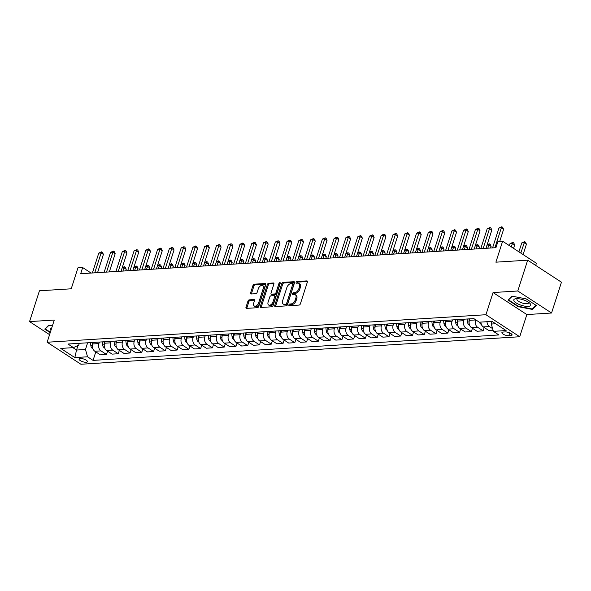 <?xml version="1.0" encoding="UTF-8"?>
<svg xmlns="http://www.w3.org/2000/svg" width="591" height="591" viewBox="0 0 591 591"><rect width="100%" height="100%" fill="white"/><g stroke="black" fill="none" stroke-linecap="round" stroke-linejoin="round"><path stroke-width="0.89" d="M288.881 304.897A0.938 0.569 -56.9 0 0 289.014 305.643A0.938 0.569 -56.9 0 0 289.258 305.702L299.076 305.082A1.345 0.813 -56.9 0 0 300.391 303.818L307.379 282.04A1.345 0.813 -56.9 0 0 307.187 280.976A1.345 0.813 -56.9 0 0 306.84 280.888L297.022 281.508A0.938 0.569 -56.9 0 0 296.106 282.395A0.938 0.569 -56.9 0 0 296.239 283.141A0.938 0.569 -56.9 0 0 296.475 283.2L297.753 283.119A4.3 2.608 -56.9 0 1 298.854 283.385A4.3 2.608 -56.9 0 1 299.467 286.805L298.883 288.622A4.3 2.608 -56.9 0 1 294.68 292.678L293.409 292.759A0.938 0.569 -56.9 0 0 292.493 293.646A0.938 0.569 -56.9 0 0 292.626 294.392A0.938 0.569 -56.9 0 0 292.87 294.451L294.141 294.37A4.3 2.608 -56.9 0 1 295.241 294.636A4.3 2.608 -56.9 0 1 295.855 298.056L295.271 299.873A4.3 2.608 -56.9 0 1 291.067 303.929L289.797 304.003A0.938 0.569 -56.9 0 0 288.881 304.897M295.241 294.636L296.157 295.234A4.3 2.608 -56.9 0 1 296.763 298.647L296.18 300.464A4.3 2.608 -56.9 0 1 291.984 304.52L290.713 304.601A0.938 0.569 -56.9 0 0 289.789 305.488A0.938 0.569 -56.9 0 0 289.753 305.665M307.453 281.501L297.938 282.099A0.938 0.569 -56.9 0 0 297.014 282.986A0.938 0.569 -56.9 0 0 296.97 283.17M298.854 283.385L299.77 283.983A4.3 2.608 -56.9 0 1 300.376 287.403L299.792 289.213A4.3 2.608 -56.9 0 1 295.596 293.269L294.325 293.35A0.938 0.569 -56.9 0 0 293.402 294.237A0.938 0.569 -56.9 0 0 293.358 294.421M86.168 362.29A4.381 1.433 -162.2 0 0 87.424 361.729A4.381 1.433 -162.2 0 0 85.082 359.557A4.381 1.433 -162.2 0 0 80.332 358.486A4.381 1.433 -162.2 0 0 79.076 359.047A4.381 1.433 -162.2 0 0 81.41 361.212A4.381 1.433 -162.2 0 0 86.168 362.29M249.269 299.851A1.345 0.813 -56.9 0 0 247.954 301.115L245.996 307.224A1.345 0.813 -56.9 0 0 246.181 308.295A1.345 0.813 -56.9 0 0 246.528 308.376L257.44 307.697A1.345 0.813 -56.9 0 0 258.747 306.426L265.743 284.655A1.345 0.813 -56.9 0 0 265.551 283.584A1.345 0.813 -56.9 0 0 265.204 283.503L254.3 284.182A1.345 0.813 -56.9 0 0 252.985 285.453L250.614 292.833A1.345 0.813 -56.9 0 0 250.806 293.897A1.345 0.813 -56.9 0 0 251.153 293.986L255.822 293.69A1.345 0.813 -56.9 0 0 257.129 292.419L258.304 288.763A3.598 2.179 -56.9 0 1 262.744 285.593A3.598 2.179 -56.9 0 1 263.254 288.452L258.651 302.791A3.598 2.179 -56.9 0 1 254.211 305.953A3.598 2.179 -56.9 0 1 253.702 303.094L254.47 300.708A1.345 0.813 -56.9 0 0 254.285 299.637A1.345 0.813 -56.9 0 0 253.938 299.556L249.269 299.851L250.178 300.442A1.345 0.813 -56.9 0 0 248.87 301.713L246.905 307.822A1.345 0.813 -56.9 0 0 246.831 308.362M517.782 290.994L493.064 292.545L526.84 314.56L551.558 313.008L517.782 290.994L527.674 260.18L495.893 262.175L502.623 241.224L497.918 241.52L495.938 247.681L80.679 273.714L82.659 267.553L77.946 267.849L71.223 288.8L39.442 290.787L29.55 321.6L49.578 334.654M493.064 292.545L485.942 314.722L47.147 342.233L54.269 320.049L29.55 321.6M274.741 305.421A1.345 0.813 -56.9 0 0 274.926 306.493A1.345 0.813 -56.9 0 0 275.273 306.574L286.184 305.894A1.345 0.813 -56.9 0 0 287.492 304.624L294.488 282.853A1.345 0.813 -56.9 0 0 294.296 281.781A1.345 0.813 -56.9 0 0 293.949 281.7L283.045 282.38A1.345 0.813 -56.9 0 0 281.73 283.65L274.741 305.421L275.65 306.02A1.345 0.813 -56.9 0 0 275.576 306.559M271.808 306.795L260.904 307.475A1.345 0.813 -56.9 0 1 260.557 307.394A1.345 0.813 -56.9 0 1 260.365 306.323L267.361 284.552A1.345 0.813 -56.9 0 1 268.669 283.281L273.338 282.993A1.345 0.813 -56.9 0 1 273.685 283.074A1.345 0.813 -56.9 0 1 273.877 284.145L271.04 292.973A1.345 0.813 -56.9 0 0 271.232 294.045A1.345 0.813 -56.9 0 0 271.572 294.126L274.667 293.934A1.345 0.813 -56.9 0 0 275.982 292.663L278.937 283.466A0.938 0.569 -56.9 0 1 280.097 282.638A0.938 0.569 -56.9 0 1 280.23 283.392L273.123 305.525A1.345 0.813 -56.9 0 1 271.808 306.795M527.674 260.18L561.45 282.202L551.558 313.008M505.187 331.913L503.118 332.046A4.248 1.389 -162.2 0 0 501.899 332.593A4.248 1.389 -162.2 0 0 504.167 334.691A4.248 1.389 -162.2 0 0 508.777 335.732L510.846 335.607A4.248 1.389 -162.2 0 0 512.065 335.06A4.248 1.389 -162.2 0 0 509.797 332.955A4.248 1.389 -162.2 0 0 505.187 331.913M485.942 314.722L519.718 336.744L80.923 364.248L47.147 342.233M95.794 351.874L93.06 360.392L498.9 334.949L493.382 331.352L506.095 330.554L492.037 321.386L479.323 322.184L473.805 318.586L67.958 344.028L73.483 347.626L78.714 345.078L79.283 343.319M93.06 360.392L87.542 356.794L74.828 357.585L60.77 348.424L73.483 347.626M535.697 265.411L536.399 263.246L502.623 241.224M526.84 314.56L519.718 336.744M91.103 273.057L82.659 267.553M493.382 331.352L491.313 324.038L492.14 321.46M491.313 324.038L495.679 323.765M78.012 345.425L76.527 350.042L85.473 349.48L87.616 342.795M107.569 351.143L106.491 354.474L100.374 354.859L94.848 351.261A5.482 3.974 -93.6 0 1 92.78 343.955L93.267 342.44M106.491 354.474L100.972 350.877A5.482 3.974 -93.6 0 1 98.904 343.57L99.391 342.056M119.338 350.404L118.266 353.743L112.142 354.127L106.624 350.522A5.482 3.974 -93.6 0 1 104.555 343.216L105.035 341.701M118.266 353.743L112.741 350.138A5.482 3.974 -93.6 0 1 110.672 342.832L111.16 341.317M131.106 349.665L130.035 353.004L123.918 353.388L118.392 349.783A5.482 3.974 -93.6 0 1 116.324 342.477L116.811 340.963M130.035 353.004L124.509 349.399A5.482 3.974 -93.6 0 1 122.44 342.093L122.928 340.579M142.874 348.926L141.803 352.266L135.686 352.65L130.16 349.045A5.482 3.974 -93.6 0 1 128.092 341.738L128.579 340.224M141.803 352.266L136.285 348.66A5.482 3.974 -93.6 0 1 134.216 341.354L134.696 339.84M154.65 348.188L153.579 351.527L147.454 351.911L141.936 348.313A5.482 3.974 -93.6 0 1 139.868 341L140.348 339.485M153.579 351.527L148.053 347.929A5.482 3.974 -93.6 0 1 145.984 340.615L146.472 339.101M166.418 347.449L165.347 350.788L159.223 351.172L153.704 347.574A5.482 3.974 -93.6 0 1 151.636 340.261L152.116 338.754M165.347 350.788L159.821 347.19A5.482 3.974 -93.6 0 1 157.753 339.877L158.24 338.37M178.186 346.71L177.115 350.049L170.998 350.433L165.473 346.836A5.482 3.974 -93.6 0 1 163.404 339.522L163.892 338.015M177.115 350.049L171.597 346.452A5.482 3.974 -93.6 0 1 169.528 339.138L170.009 337.631M189.962 345.971L188.884 349.311L182.767 349.695L177.241 346.097A5.482 3.974 -93.6 0 1 175.172 338.783L175.66 337.276M188.884 349.311L183.365 345.713A5.482 3.974 -93.6 0 1 181.297 338.399L181.784 336.892M201.73 345.233L200.659 348.572L194.535 348.956L189.017 345.358A5.482 3.974 -93.6 0 1 186.948 338.045L187.428 336.538M200.659 348.572L195.133 344.974A5.482 3.974 -93.6 0 1 193.065 337.668L193.553 336.153M213.499 344.501L212.428 347.84L206.303 348.217L200.785 344.619A5.482 3.974 -93.6 0 1 198.716 337.313L199.204 335.799M212.428 347.84L206.902 344.235A5.482 3.974 -93.6 0 1 204.833 336.929L205.321 335.415M225.267 343.763L224.196 347.102L218.079 347.486L212.553 343.881A5.482 3.974 -93.6 0 1 210.485 336.575L210.972 335.06M224.196 347.102L218.677 343.497A5.482 3.974 -93.6 0 1 216.609 336.19L217.089 334.676M237.043 343.024L235.972 346.363L229.847 346.747L224.321 343.142A5.482 3.974 -93.6 0 1 222.253 335.836L222.741 334.321M235.972 346.363L230.446 342.758A5.482 3.974 -93.6 0 1 228.377 335.452L228.865 333.937M248.811 342.285L247.74 345.624L241.616 346.008L236.097 342.403A5.482 3.974 -93.6 0 1 234.029 335.097L234.509 333.583M247.74 345.624L242.214 342.026A5.482 3.974 -93.6 0 1 240.145 334.713L240.633 333.198M260.579 341.546L259.508 344.885L253.391 345.27L247.865 341.672A5.482 3.974 -93.6 0 1 245.797 334.358L246.284 332.844M259.508 344.885L253.99 341.288A5.482 3.974 -93.6 0 1 251.921 333.974L252.401 332.467M272.348 340.808L271.276 344.147L265.16 344.531L259.634 340.933A5.482 3.974 -93.6 0 1 257.565 333.62L258.053 332.112M271.276 344.147L265.758 340.549A5.482 3.974 -93.6 0 1 263.689 333.235L264.177 331.728M284.123 340.069L283.052 343.408L276.928 343.792L271.409 340.194A5.482 3.974 -93.6 0 1 269.341 332.881L269.821 331.374M283.052 343.408L277.526 339.81A5.482 3.974 -93.6 0 1 275.458 332.497L275.945 330.99M295.892 339.33L294.82 342.669L288.696 343.053L283.178 339.456A5.482 3.974 -93.6 0 1 281.109 332.142L281.597 330.635M294.82 342.669L289.295 339.071A5.482 3.974 -93.6 0 1 287.226 331.758L287.714 330.251M307.66 338.599L306.589 341.93L300.472 342.315L294.946 338.717A5.482 3.974 -93.6 0 1 292.877 331.411L293.365 329.896M306.589 341.93L301.07 338.333A5.482 3.974 -93.6 0 1 299.002 331.026L299.482 329.512M319.435 337.86L318.357 341.199L312.24 341.583L306.714 337.978A5.482 3.974 -93.6 0 1 304.646 330.672L305.133 329.157M318.357 341.199L312.838 337.594A5.482 3.974 -93.6 0 1 310.77 330.288L311.258 328.773M331.204 337.121L330.133 340.46L324.008 340.844L318.49 337.239A5.482 3.974 -93.6 0 1 316.421 329.933L316.902 328.419M330.133 340.46L324.607 336.855A5.482 3.974 -93.6 0 1 322.538 329.549L323.026 328.035M342.972 336.382L341.901 339.722L335.784 340.106L330.258 336.501A5.482 3.974 -93.6 0 1 328.19 329.194L328.677 327.68M341.901 339.722L336.382 336.116A5.482 3.974 -93.6 0 1 334.314 328.81L334.794 327.296M354.74 335.644L353.669 338.983L347.552 339.367L342.026 335.769A5.482 3.974 -93.6 0 1 339.958 328.456L340.446 326.941M353.669 338.983L348.151 335.385A5.482 3.974 -93.6 0 1 346.082 328.071L346.562 326.564M366.516 334.905L365.445 338.244L359.321 338.628L353.802 335.031A5.482 3.974 -93.6 0 1 351.734 327.717L352.214 326.21M365.445 338.244L359.919 334.646A5.482 3.974 -93.6 0 1 357.851 327.333L358.338 325.826M378.284 334.166L377.213 337.505L371.089 337.889L365.57 334.292A5.482 3.974 -93.6 0 1 363.502 326.978L363.99 325.471M377.213 337.505L371.687 333.908A5.482 3.974 -93.6 0 1 369.619 326.594L370.106 325.087M390.053 333.427L388.981 336.767L382.865 337.151L377.339 333.553A5.482 3.974 -93.6 0 1 375.27 326.239L375.758 324.732M388.981 336.767L383.463 333.169A5.482 3.974 -93.6 0 1 381.394 325.855L381.875 324.348M401.828 332.696L400.75 336.028L394.633 336.412L389.107 332.814A5.482 3.974 -93.6 0 1 387.039 325.508L387.526 323.994M400.75 336.028L395.231 332.43A5.482 3.974 -93.6 0 1 393.163 325.124L393.65 323.609M413.597 331.957L412.525 335.296L406.401 335.673L400.883 332.076A5.482 3.974 -93.6 0 1 398.814 324.769L399.294 323.255M412.525 335.296L407 331.691A5.482 3.974 -93.6 0 1 404.931 324.385L405.419 322.871M425.365 331.219L424.294 334.558L418.169 334.942L412.651 331.337A5.482 3.974 -93.6 0 1 410.582 324.031L411.07 322.516M424.294 334.558L418.768 330.953A5.482 3.974 -93.6 0 1 416.699 323.646L417.187 322.132M437.133 330.48L436.062 333.819L429.945 334.203L424.419 330.598A5.482 3.974 -93.6 0 1 422.351 323.292L422.838 321.777M436.062 333.819L430.543 330.214A5.482 3.974 -93.6 0 1 428.475 322.908L428.955 321.393M448.909 329.741L447.838 333.08L441.713 333.464L436.195 329.859A5.482 3.974 -93.6 0 1 434.126 322.553L434.607 321.039M447.838 333.08L442.312 329.483A5.482 3.974 -93.6 0 1 440.243 322.169L440.731 320.654M460.677 329.002L459.606 332.341L453.482 332.726L447.963 329.128A5.482 3.974 -93.6 0 1 445.895 321.814L446.375 320.307M459.606 332.341L454.08 328.744A5.482 3.974 -93.6 0 1 452.012 321.43L452.499 319.923M472.445 328.264L471.374 331.603L465.257 331.987L459.732 328.389A5.482 3.974 -93.6 0 1 457.663 321.076L458.151 319.568M471.374 331.603L465.856 328.005A5.482 3.974 -93.6 0 1 463.787 320.691L464.267 319.184M484.214 327.525L483.142 330.864L477.026 331.248L471.5 327.65A5.482 3.974 -93.6 0 1 469.431 320.337L469.919 318.83M483.142 330.864L477.624 327.266A5.482 3.974 -93.6 0 1 475.556 319.953L475.615 319.768M72.878 347.663L76.527 350.042L74.828 357.585M492.613 328.626L489.392 326.528A5.482 3.974 -93.6 0 1 487.006 321.703M480.882 322.088A5.482 3.974 -93.6 0 0 483.275 326.912L488.794 330.509L493.071 330.243M85.473 349.48L87.542 356.794M512.02 296.15L508.024 300.036L518.196 306.67L532.365 309.418L536.369 305.532L526.197 298.898L512.02 296.15M52.392 325.9L48.743 325.198L44.739 329.084L50.22 332.652M532.683 308.421L532.365 309.418M518.329 306.256L518.196 306.67M294.562 282.313L283.953 282.978A1.345 0.813 -56.9 0 0 282.646 284.241L275.65 306.02M285.712 304.262A0.938 0.569 -56.9 0 0 286.628 303.375L292.767 284.264A0.938 0.569 -56.9 0 0 292.634 283.517A0.938 0.569 -56.9 0 0 292.39 283.458L291.045 283.54A4.3 2.608 -56.9 0 0 286.849 287.595L282.653 300.664A4.3 2.608 -56.9 0 0 283.259 304.077A4.3 2.608 -56.9 0 0 284.367 304.343L285.712 304.262L286.62 304.86A0.938 0.569 -56.9 0 0 287.544 303.973L286.628 303.375M292.634 283.517L293.542 284.108A0.938 0.569 -56.9 0 1 293.675 284.855L287.544 303.973M283.259 304.077L284.175 304.675A4.3 2.608 -56.9 0 0 285.283 304.941L284.367 304.343M286.62 304.86L285.283 304.941M273.951 283.606L269.585 283.879A1.345 0.813 -56.9 0 0 268.27 285.143L261.281 306.921A1.345 0.813 -56.9 0 0 261.207 307.46M271.232 294.045L272.141 294.636A1.345 0.813 -56.9 0 0 272.488 294.717L275.583 294.525A1.345 0.813 -56.9 0 0 276.898 293.262L279.846 284.064L278.937 283.466M280.2 283.488A0.938 0.569 -56.9 0 0 279.846 284.064M268.1 302.134A3.598 2.179 -56.9 0 0 268.602 304.993A3.598 2.179 -56.9 0 0 273.042 301.824L274.66 296.778A1.345 0.813 -56.9 0 0 274.475 295.707A1.345 0.813 -56.9 0 0 274.128 295.626L271.033 295.818A1.345 0.813 -56.9 0 0 269.718 297.088L268.1 302.134M268.602 304.993L269.518 305.591A3.598 2.179 -56.9 0 0 273.951 302.422L273.042 301.824M274.475 295.707L275.384 296.305A1.345 0.813 -56.9 0 1 275.576 297.369L273.951 302.422M254.551 300.169L250.178 300.442M254.211 305.953L255.127 306.552A3.598 2.179 -56.9 0 0 259.56 303.382L258.651 302.791M262.744 285.593L263.66 286.192A3.598 2.179 -56.9 0 1 264.162 289.051L259.56 303.382M265.817 284.116L255.209 284.781A1.345 0.813 -56.9 0 0 253.901 286.044L251.53 293.424A1.345 0.813 -56.9 0 0 251.456 293.963M491.786 322.568A3.627 2.63 -93.6 0 1 491.232 321.438M523.094 254.573L526.418 244.223L524.136 242.738L521.779 242.886L518.905 251.84M520.811 253.081L524.631 241.623L525.539 242.221L526.418 244.223M521.779 242.886L524.631 241.623M499.727 241.409L503.598 229.345L501.316 227.86L494.933 247.747M498.959 228.008L501.811 226.752L501.316 227.86L498.959 228.008L492.576 247.888M501.811 226.752L502.719 227.343L503.598 229.345M481.318 324.289L480.771 324.06A3.627 2.63 -93.6 0 1 479.456 322.176M513.557 248.353L514.65 244.962L512.367 243.477L510.011 243.625L509.368 245.62M511.274 246.868L512.855 242.362L513.771 242.96L514.65 244.962M510.011 243.625L512.855 242.362M469.55 325.02L468.995 324.799A3.627 2.63 -93.6 0 1 467.496 322.036L467.112 319.007M468.907 318.889L469.202 321.29M457.774 325.759L457.227 325.538A3.627 2.63 -93.6 0 1 455.727 322.775L455.343 319.738M490.604 248.013L491.106 246.44L488.823 244.955L487.021 245.066M457.131 319.628L457.434 322.029M487.782 248.19L489.318 243.839L490.227 244.438L491.106 246.44M487.139 244.674L489.318 243.839M485.979 248.309L491.83 230.084L489.547 228.599L483.157 248.479M487.191 228.747L490.035 227.483L489.547 228.599L487.191 228.747L480.808 248.626M490.035 227.483L490.951 228.082L491.83 230.084M474.204 249.04L480.055 230.822L477.772 229.338L471.389 249.217M475.423 229.485L478.267 228.222L477.772 229.338L475.423 229.485L469.04 249.365M478.267 228.222L479.183 228.82L480.055 230.822M462.435 249.779L468.286 231.561L466.003 230.076L459.621 249.956M463.647 230.224L466.498 228.961L466.003 230.076L463.647 230.224L457.264 250.104M466.498 228.961L467.407 229.559L468.286 231.561M446.006 326.498L445.459 326.276A3.627 2.63 -93.6 0 1 443.952 323.513L443.575 320.477M478.828 248.752L479.338 247.178L477.055 245.686L475.245 245.804M445.363 320.366L445.666 322.767M476.014 248.929L477.55 244.578L478.459 245.176L479.338 247.178M475.371 245.413L477.55 244.578M450.667 250.518L456.518 232.3L454.235 230.815L447.852 250.695M451.879 230.955L454.73 229.7L454.235 230.815L451.879 230.955L445.496 250.843M454.73 229.7L455.639 230.298L456.518 232.3M519.94 304.801A8.902 2.918 -162.2 0 0 529.034 306.308A8.902 2.918 -162.2 0 0 529.588 303.05A8.902 2.918 -162.2 0 0 524.609 300.272A8.902 2.918 -162.2 0 0 516.024 298.691A8.902 2.918 -162.2 0 0 519.94 304.801M517.531 298.662A6.095 1.995 -162.2 0 0 516.94 299.216A6.095 1.995 -162.2 0 0 521.144 302.629A6.095 1.995 -162.2 0 0 528.546 302.939A6.095 1.995 -162.2 0 0 528.384 302.149M535.948 305.259L532.129 308.96L518.396 306.301L508.541 299.873L512.316 296.209M508.703 299.378L508.541 299.873M51.742 327.924A8.902 2.918 -162.2 0 0 50.966 330.332M50.353 332.238L45.263 328.921L49.038 325.249M45.418 328.419L45.263 328.921M434.237 327.237L433.691 327.015A3.627 2.63 -93.6 0 1 432.184 324.252L431.807 321.216M467.06 249.491L467.562 247.917L465.287 246.425L463.477 246.543M433.595 321.105L433.89 323.506M464.245 249.668L465.774 245.317L466.691 245.908L467.562 247.917M463.603 246.151L465.774 245.317M438.899 251.256L444.742 233.039L442.467 231.546L436.077 251.434M440.11 231.694L442.955 230.438L442.467 231.546L440.11 231.694L433.728 251.581M442.955 230.438L443.871 231.029L444.742 233.039M422.462 327.975L421.915 327.754A3.627 2.63 -93.6 0 1 420.415 324.991L420.031 321.955M455.292 250.229L455.794 248.656L453.511 247.164L451.709 247.282M421.826 321.844L422.122 324.245M452.47 250.407L454.006 246.055L454.922 246.646L455.794 248.656M451.834 246.89L454.006 246.055M427.123 251.995L432.974 233.777L430.691 232.285L424.308 252.172M428.342 232.433L431.186 231.177L430.691 232.285L428.342 232.433L421.952 252.32M431.186 231.177L432.102 231.768L432.974 233.777M410.693 328.714L410.147 328.485A3.627 2.63 -93.6 0 1 408.64 325.722L408.263 322.693M443.516 250.968L444.026 249.387L441.743 247.902L439.933 248.013M410.051 322.583L410.353 324.976M440.701 251.145L442.238 246.794L443.147 247.385L444.026 249.387M440.059 247.629L442.238 246.794M415.355 252.734L421.206 234.516L418.923 233.024L412.54 252.911M416.566 233.172L419.418 231.916L418.923 233.024L416.566 233.172L410.184 253.059M419.418 231.916L420.327 232.507L421.206 234.516M398.925 329.453L398.378 329.224A3.627 2.63 -93.6 0 1 396.871 326.461L396.495 323.432M431.748 251.707L432.257 250.126L429.975 248.641L428.165 248.752M398.282 323.321L398.585 325.715M428.933 251.884L430.462 247.526L431.378 248.124L432.257 250.126M428.29 248.368L430.462 247.526M403.587 253.473L409.437 235.248L407.155 233.763L400.772 253.65M404.798 233.91L407.642 232.655L407.155 233.763L404.798 233.91L398.415 253.798M407.642 232.655L408.558 233.246L409.437 235.248M387.157 330.192L386.603 329.963A3.627 2.63 -93.6 0 1 385.103 327.2L384.726 324.171M419.979 252.446L420.482 250.865L418.199 249.38L416.396 249.491M386.514 324.06L386.81 326.454M417.165 252.616L418.694 248.264L419.61 248.863L420.482 250.865M416.522 249.099L418.694 248.264M391.811 254.211L397.662 235.986L395.379 234.501L388.996 254.381M393.03 234.649L395.874 233.386L395.379 234.501L393.03 234.649L386.647 254.529M395.874 233.386L396.79 233.984L397.662 235.986M375.381 330.93L374.834 330.701A3.627 2.63 -93.6 0 1 373.335 327.939L372.951 324.91M408.211 253.177L408.713 251.603L406.431 250.119L404.628 250.229M374.738 324.791L375.041 327.192M405.389 253.354L406.926 249.003L407.834 249.601L408.713 251.603M404.754 249.838L406.926 249.003M380.043 254.943L385.893 236.725L383.611 235.24L377.228 255.12M381.254 235.388L384.106 234.125L383.611 235.24L381.254 235.388L374.871 255.268M384.106 234.125L385.014 234.723L385.893 236.725M363.613 331.662L363.066 331.44A3.627 2.63 -93.6 0 1 361.559 328.677L361.182 325.641M396.435 253.916L396.945 252.342L394.662 250.857L392.852 250.968M362.97 325.53L363.273 327.931M393.621 254.093L395.157 249.742L396.066 250.34L396.945 252.342M392.978 250.577L395.157 249.742M368.274 255.681L374.125 237.464L371.842 235.979L365.46 255.859M369.486 236.127L372.337 234.863L371.842 235.979L369.486 236.127L363.103 256.006M372.337 234.863L373.246 235.462L374.125 237.464M351.844 332.401L351.298 332.179A3.627 2.63 -93.6 0 1 349.791 329.416L349.414 326.38M384.667 254.655L385.177 253.081L382.894 251.589L381.084 251.707M351.202 326.269L351.505 328.67M381.852 254.832L383.382 250.481L384.298 251.079L385.177 253.081M381.21 251.315L383.382 250.481M356.506 256.42L362.349 238.203L360.074 236.718L353.684 256.597M357.718 236.865L360.562 235.602L360.074 236.718L357.718 236.865L351.335 256.745M360.562 235.602L361.478 236.201L362.349 238.203M340.076 333.139L339.522 332.918A3.627 2.63 -93.6 0 1 338.022 330.155L337.638 327.119M372.899 255.393L373.401 253.82L371.118 252.327L369.316 252.446M339.433 327.008L339.729 329.409M370.084 255.571L371.613 251.219L372.529 251.81L373.401 253.82M369.441 252.054L371.613 251.219M344.73 257.159L350.581 238.941L348.298 237.449L341.916 257.336M345.949 237.597L348.793 236.341L348.298 237.449L345.949 237.597L339.559 257.484M348.793 236.341L349.709 236.939L350.581 238.941M328.3 333.878L327.754 333.656A3.627 2.63 -93.6 0 1 326.254 330.894L325.87 327.857M361.123 256.132L361.633 254.558L359.35 253.066L357.54 253.184M327.658 327.746L327.961 330.147M358.309 256.309L359.845 251.958L360.754 252.549L361.633 254.558M357.666 252.793L359.845 251.958M332.962 257.898L338.813 239.68L336.53 238.188L330.147 258.075M334.174 238.336L337.025 237.08L336.53 238.188L334.174 238.336L327.791 258.223M337.025 237.08L337.934 237.671L338.813 239.68M316.532 334.617L315.986 334.388A3.627 2.63 -93.6 0 1 314.478 331.632L314.102 328.596M349.355 256.871L349.865 255.29L347.582 253.805L345.772 253.916M315.889 328.485L316.192 330.879M346.54 257.048L348.069 252.697L348.986 253.288L349.865 255.29M345.898 253.532L348.069 252.697M321.194 258.636L327.045 240.419L324.762 238.927L318.379 258.814M322.405 239.074L325.249 237.818L324.762 238.927L322.405 239.074L316.022 258.961M325.249 237.818L326.166 238.409L327.045 240.419M304.764 335.356L304.217 335.127A3.627 2.63 -93.6 0 1 302.71 332.364L302.333 329.335M337.587 257.61L338.089 256.029L335.806 254.544L334.004 254.655M304.121 329.224L304.417 331.617M334.772 257.787L336.301 253.436L337.217 254.027L338.089 256.029M334.129 254.27L336.301 253.436M309.425 259.375L315.269 241.15L312.986 239.665L306.603 259.552M310.637 239.813L313.481 238.557L312.986 239.665L310.637 239.813L304.254 259.7M313.481 238.557L314.397 239.148L315.269 241.15M292.988 336.094L292.442 335.865A3.627 2.63 -93.6 0 1 290.942 333.102L290.558 330.074M325.818 258.348L326.321 256.767L324.038 255.282L322.235 255.393M292.346 329.963L292.648 332.356M322.996 258.526L324.533 254.167L325.442 254.765L326.321 256.767M322.361 255.009L324.533 254.167M297.65 260.114L303.501 241.889L301.218 240.404L294.835 260.284M298.869 240.552L301.713 239.296L301.218 240.404L298.869 240.552L292.479 260.432M301.713 239.296L302.622 239.887L303.501 241.889M281.22 336.833L280.673 336.604A3.627 2.63 -93.6 0 1 279.166 333.841L278.789 330.812M314.043 259.08L314.552 257.506L312.27 256.021L310.46 256.132M280.577 330.694L280.88 333.095M311.228 259.257L312.765 254.906L313.673 255.504L314.552 257.506M310.585 255.74L312.765 254.906M285.881 260.845L291.732 242.628L289.45 241.143L283.067 261.023M287.093 241.291L289.945 240.027L289.45 241.143L287.093 241.291L280.71 261.17M289.945 240.027L290.853 240.626L291.732 242.628M269.452 337.564L268.905 337.343A3.627 2.63 -93.6 0 1 267.398 334.58L267.021 331.551M302.274 259.818L302.784 258.245L300.501 256.76L298.691 256.871M268.809 331.433L269.112 333.834M299.46 259.996L300.989 255.644L301.905 256.243L302.784 258.245M298.817 256.479L300.989 255.644M274.113 261.584L279.964 243.366L277.681 241.882L271.291 261.761M275.325 242.029L278.169 240.766L277.681 241.882L275.325 242.029L268.942 261.909M278.169 240.766L279.085 241.364L279.964 243.366M257.683 338.303L257.129 338.082A3.627 2.63 -93.6 0 1 255.63 335.319L255.246 332.282M290.506 260.557L291.008 258.984L288.726 257.499L286.923 257.61M257.041 332.172L257.336 334.572M287.691 260.734L289.221 256.383L290.137 256.982L291.008 258.984M287.049 257.218L289.221 256.383M262.338 262.323L268.188 244.105L265.906 242.62L259.523 262.5M263.556 242.768L266.401 241.505L265.906 242.62L263.556 242.768L257.174 262.648M266.401 241.505L267.317 242.103L268.188 244.105M245.908 339.042L245.361 338.82A3.627 2.63 -93.6 0 1 243.861 336.057L243.477 333.021M278.738 261.296L279.24 259.722L276.957 258.23L275.155 258.348M245.265 332.91L245.568 335.311M275.916 261.473L277.452 257.122L278.361 257.713L279.24 259.722M275.273 257.957L277.452 257.122M250.569 263.061L256.42 244.844L254.137 243.352L247.755 263.239M251.781 243.499L254.632 242.244L254.137 243.352L251.781 243.499L245.398 263.387M254.632 242.244L255.541 242.842L256.42 244.844M234.139 339.781L233.593 339.559A3.627 2.63 -93.6 0 1 232.086 336.796L231.709 333.76M266.962 262.035L267.472 260.461L265.189 258.969L263.379 259.087M233.497 333.649L233.8 336.05M264.147 262.212L265.684 257.861L266.593 258.452L267.472 260.461M263.505 258.695L265.684 257.861M238.801 263.8L244.652 245.583L242.369 244.09L235.986 263.978M240.012 244.238L242.857 242.982L242.369 244.09L240.012 244.238L233.63 264.125M242.857 242.982L243.773 243.573L244.652 245.583M222.371 340.519L221.824 340.298A3.627 2.63 -93.6 0 1 220.317 337.535L219.941 334.499M255.194 262.773L255.696 261.2L253.421 259.708L251.611 259.818M221.728 334.388L222.024 336.781M252.379 262.951L253.908 258.599L254.824 259.19L255.696 261.2M251.736 259.434L253.908 258.599M227.033 264.539L232.876 246.321L230.601 244.829L224.211 264.716M228.244 244.977L231.088 243.721L230.601 244.829L228.244 244.977L221.861 264.864M231.088 243.721L232.004 244.312L232.876 246.321M210.595 341.258L210.049 341.029A3.627 2.63 -93.6 0 1 208.549 338.266L208.165 335.237M243.426 263.512L243.928 261.931L241.645 260.446L239.843 260.557M209.96 335.127L210.256 337.52M240.603 263.689L242.14 259.338L243.056 259.929L243.928 261.931M239.968 260.173L242.14 259.338M215.257 265.278L221.108 247.06L218.825 245.568L212.442 265.455M216.476 245.716L219.32 244.46L218.825 245.568L216.476 245.716L210.086 265.603M219.32 244.46L220.229 245.051L221.108 247.06M198.827 341.997L198.28 341.768A3.627 2.63 -93.6 0 1 196.773 339.005L196.397 335.976M231.65 264.251L232.16 262.67L229.877 261.185L228.067 261.296M198.184 335.865L198.487 338.259M228.835 264.428L230.372 260.07L231.28 260.668L232.16 262.67M228.192 260.912L230.372 260.07M203.489 266.016L209.34 247.792L207.057 246.307L200.674 266.194M204.7 246.454L207.552 245.199L207.057 246.307L204.7 246.454L198.317 266.342M207.552 245.199L208.46 245.79L209.34 247.792M187.059 342.736L186.512 342.507A3.627 2.63 -93.6 0 1 185.005 339.744L184.628 336.715M219.882 264.99L220.391 263.409L218.109 261.924L216.299 262.035M186.416 336.604L186.719 338.998M217.067 265.16L218.596 260.808L219.512 261.407L220.391 263.409M216.424 261.643L218.596 260.808M191.72 266.755L197.571 248.53L195.289 247.045L188.906 266.925M192.932 247.193L195.776 245.93L195.289 247.045L192.932 247.193L186.549 267.073M195.776 245.93L196.692 246.528L197.571 248.53M175.291 343.467L174.737 343.245A3.627 2.63 -93.6 0 1 173.237 340.482L172.86 337.454M208.113 265.721L208.616 264.147L206.333 262.663L204.53 262.773M174.648 337.335L174.943 339.736M205.299 265.898L206.828 261.547L207.744 262.145L208.616 264.147M204.656 262.382L206.828 261.547M179.945 267.487L185.796 249.269L183.513 247.784L177.13 267.664M181.164 247.932L184.008 246.669L183.513 247.784L181.164 247.932L174.781 267.812M184.008 246.669L184.924 247.267L185.796 249.269M163.515 344.206L162.968 343.984A3.627 2.63 -93.6 0 1 161.469 341.221L161.084 338.185M196.345 266.46L196.847 264.886L194.565 263.401L192.762 263.512M162.872 338.074L163.175 340.475M193.523 266.637L195.06 262.286L195.968 262.884L196.847 264.886M192.88 263.121L195.06 262.286M168.176 268.225L174.027 250.008L171.745 248.523L165.362 268.403M169.388 248.671L172.24 247.407L171.745 248.523L169.388 248.671L163.005 268.55M172.24 247.407L173.148 248.006L174.027 250.008M151.747 344.945L151.2 344.723A3.627 2.63 -93.6 0 1 149.693 341.96L149.316 338.924M184.569 267.198L185.079 265.625L182.796 264.133L180.986 264.251M151.104 338.813L151.407 341.214M181.755 267.376L183.291 263.025L184.2 263.623L185.079 265.625M181.112 263.859L183.291 263.025M156.408 268.964L162.259 250.747L159.976 249.262L153.594 269.141M157.62 249.409L160.471 248.146L159.976 249.262L157.62 249.409L151.237 269.289M160.471 248.146L161.38 248.745L162.259 250.747M139.978 345.683L139.432 345.462A3.627 2.63 -93.6 0 1 137.925 342.699L137.548 339.662M172.801 267.937L173.303 266.364L171.028 264.871L169.218 264.99M139.336 339.552L139.631 341.953M169.986 268.115L171.516 263.763L172.432 264.354L173.303 266.364M169.344 264.598L171.516 263.763M144.64 269.703L150.483 251.485L148.208 249.993L141.818 269.88M145.851 250.141L148.696 248.885L148.208 249.993L145.851 250.141L139.469 270.028M148.696 248.885L149.612 249.483L150.483 251.485M128.21 346.422L127.656 346.2A3.627 2.63 -93.6 0 1 126.156 343.437L125.772 340.401M161.033 268.676L161.535 267.102L159.252 265.61L157.45 265.728M127.567 340.29L127.863 342.691M158.211 268.853L159.747 264.502L160.663 265.093L161.535 267.102M157.575 265.337L159.747 264.502M132.864 270.442L138.715 252.224L136.432 250.732L130.05 270.619M134.083 250.88L136.927 249.624L136.432 250.732L134.083 250.88L127.693 270.767M136.927 249.624L137.843 250.215L138.715 252.224M116.434 347.161L115.888 346.932A3.627 2.63 -93.6 0 1 114.388 344.169L114.004 341.14M149.257 269.415L149.767 267.834L147.484 266.349L145.674 266.46M115.792 341.029L116.095 343.423M146.442 269.592L147.979 265.241L148.888 265.832L149.767 267.834M145.8 266.076L147.979 265.241M121.096 271.18L126.947 252.963L124.664 251.47L118.281 271.358M122.307 251.618L125.159 250.362L124.664 251.47L122.307 251.618L115.925 271.505M125.159 250.362L126.068 250.953L126.947 252.963M104.666 347.9L104.119 347.671A3.627 2.63 -93.6 0 1 102.612 344.908L102.236 341.879M137.489 270.153L137.999 268.573L135.716 267.088L133.906 267.198M104.023 341.768L104.326 344.161M134.674 270.331L136.203 265.972L137.119 266.571L137.999 268.573M134.031 266.814L136.203 265.972M109.328 271.919L115.179 253.694L112.896 252.209L106.513 272.096M110.539 252.357L113.383 251.101L112.896 252.209L110.539 252.357L104.156 272.244M113.383 251.101L114.299 251.692L115.179 253.694M92.898 348.638L92.344 348.409A3.627 2.63 -93.6 0 1 90.844 345.646L90.467 342.617M125.72 270.892L126.223 269.311L123.94 267.826L122.138 267.937M92.255 342.507L92.551 344.9M122.906 271.062L124.435 266.711L125.351 267.309L126.223 269.311M122.263 267.546L124.435 266.711M97.559 272.658L103.403 254.433L101.12 252.948L94.737 272.828M98.771 253.096L101.615 251.832L101.12 252.948L98.771 253.096L92.388 272.976M101.615 251.832L102.531 252.431L103.403 254.433M92.78 343.955L98.904 343.57M104.555 343.216L110.672 342.832M116.324 342.477L122.44 342.093M128.092 341.738L134.216 341.354M139.868 341L145.984 340.615M151.636 340.261L157.753 339.877M163.404 339.522L169.528 339.138M175.172 338.783L181.297 338.399M186.948 338.045L193.065 337.668M198.716 337.313L204.833 336.929M210.485 336.575L216.609 336.19M222.253 335.836L228.377 335.452M234.029 335.097L240.145 334.713M245.797 334.358L251.921 333.974M257.565 333.62L263.689 333.235M269.341 332.881L275.458 332.497M281.109 332.142L287.226 331.758M292.877 331.411L299.002 331.026M304.646 330.672L310.77 330.288M316.421 329.933L322.538 329.549M328.19 329.194L334.314 328.81M339.958 328.456L346.082 328.071M351.734 327.717L357.851 327.333M363.502 326.978L369.619 326.594M375.27 326.239L381.394 325.855M387.039 325.508L393.163 325.124M398.814 324.769L404.931 324.385M410.582 324.031L416.699 323.646M422.351 323.292L428.475 322.908M434.126 322.553L440.243 322.169M445.895 321.814L452.012 321.43M457.663 321.076L463.787 320.691M469.431 320.337L475.556 319.953M483.275 326.912L489.392 326.528M471.5 327.65L477.624 327.266M459.732 328.389L465.856 328.005M447.963 329.128L454.08 328.744M436.195 329.859L442.312 329.483M424.419 330.598L430.543 330.214M412.651 331.337L418.768 330.953M400.883 332.076L407 331.691M389.107 332.814L395.231 332.43M377.339 333.553L383.463 333.169M365.57 334.292L371.687 333.908M353.802 335.031L359.919 334.646M342.026 335.769L348.151 335.385M330.258 336.501L336.382 336.116M318.49 337.239L324.607 336.855M306.714 337.978L312.838 337.594M294.946 338.717L301.07 338.333M283.178 339.456L289.295 339.071M271.409 340.194L277.526 339.81M259.634 340.933L265.758 340.549M247.865 341.672L253.99 341.288M236.097 342.403L242.214 342.026M224.321 343.142L230.446 342.758M212.553 343.881L218.677 343.497M200.785 344.619L206.902 344.235M189.017 345.358L195.133 344.974M177.241 346.097L183.365 345.713M165.473 346.836L171.597 346.452M153.704 347.574L159.821 347.19M141.936 348.313L148.053 347.929M130.16 349.045L136.285 348.66M118.392 349.783L124.509 349.399M106.624 350.522L112.741 350.138M94.848 351.261L100.972 350.877M511.392 333.908L510.846 335.607M509.686 332.91L508.777 335.732M291.984 304.52L291.067 303.929M296.18 300.464L295.271 299.873M296.763 298.647L295.855 298.056M294.325 293.35L293.409 292.759M295.596 293.269L294.68 292.678M299.792 289.213L298.883 288.622M300.376 287.403L299.467 286.805M297.938 282.099L297.022 281.508M307.401 281.257L306.84 280.888M290.713 304.601L289.797 304.003M282.646 284.241L281.73 283.65M283.953 282.978L283.045 282.38M294.51 282.062L293.949 281.7M293.675 284.855L292.767 284.264M261.281 306.921L260.365 306.323M268.27 285.143L267.361 284.552M269.585 283.879L268.669 283.281M273.899 283.355L273.338 282.993M272.488 294.717L271.572 294.126M275.583 294.525L274.667 293.934M276.898 293.262L275.982 292.663M275.576 297.369L274.66 296.778M254.499 299.925L253.938 299.556M264.162 289.051L263.254 288.452M251.53 293.424L250.614 292.833M253.901 286.044L252.985 285.453M255.209 284.781L254.3 284.182M265.765 283.865L265.204 283.503M246.905 307.822L245.996 307.224M248.87 301.713L247.954 301.115M480.838 324.09L481.237 324.067M469.069 324.828L469.468 324.806M467.496 322.036L469.128 321.932M457.294 325.567L457.7 325.538M455.727 322.775L457.353 322.671M445.525 326.306L445.932 326.276M443.952 323.513L445.584 323.41M433.757 327.045L434.156 327.015M432.184 324.252L433.816 324.149M421.989 327.776L422.388 327.754M420.415 324.991L422.048 324.887M410.213 328.515L410.619 328.493M408.64 325.722L410.272 325.626M398.445 329.253L398.851 329.231M396.871 326.461L398.504 326.365M386.677 329.992L387.075 329.97M385.103 327.2L386.736 327.096M374.908 330.731L375.307 330.709M373.335 327.939L374.967 327.835M363.133 331.47L363.539 331.44M361.559 328.677L363.192 328.574M351.364 332.208L351.763 332.179M349.791 329.416L351.423 329.313M339.596 332.947L339.995 332.918M338.022 330.155L339.655 330.051M327.82 333.686L328.227 333.656M326.254 330.894L327.879 330.79M316.052 334.417L316.458 334.395M314.478 331.632L316.111 331.529M304.284 335.156L304.683 335.134M302.71 332.364L304.343 332.268M292.515 335.895L292.914 335.873M290.942 333.102L292.575 332.999M280.74 336.634L281.146 336.611M279.166 333.841L280.799 333.738M268.971 337.372L269.37 337.35M267.398 334.58L269.031 334.476M257.203 338.111L257.602 338.082M255.63 335.319L257.262 335.215M245.428 338.85L245.834 338.82M243.861 336.057L245.487 335.954M233.659 339.589L234.066 339.559M232.086 336.796L233.718 336.693M221.891 340.32L222.29 340.298M220.317 337.535L221.95 337.431M210.123 341.059L210.522 341.037M208.549 338.266L210.182 338.17M198.347 341.797L198.753 341.775M196.773 339.005L198.406 338.902M186.579 342.536L186.985 342.514M185.005 339.744L186.638 339.64M174.81 343.275L175.209 343.253M173.237 340.482L174.87 340.379M163.042 344.014L163.441 343.984M161.469 341.221L163.101 341.118M151.266 344.752L151.673 344.723M149.693 341.96L151.326 341.857M139.498 345.491L139.897 345.462M137.925 342.699L139.557 342.595M127.73 346.223L128.129 346.2M126.156 343.437L127.789 343.334M115.954 346.961L116.361 346.939M114.388 344.169L116.013 344.073M104.186 347.7L104.592 347.678M102.612 344.908L104.245 344.812M92.418 348.439L92.817 348.417M90.844 345.646L92.477 345.543"/></g></svg>
